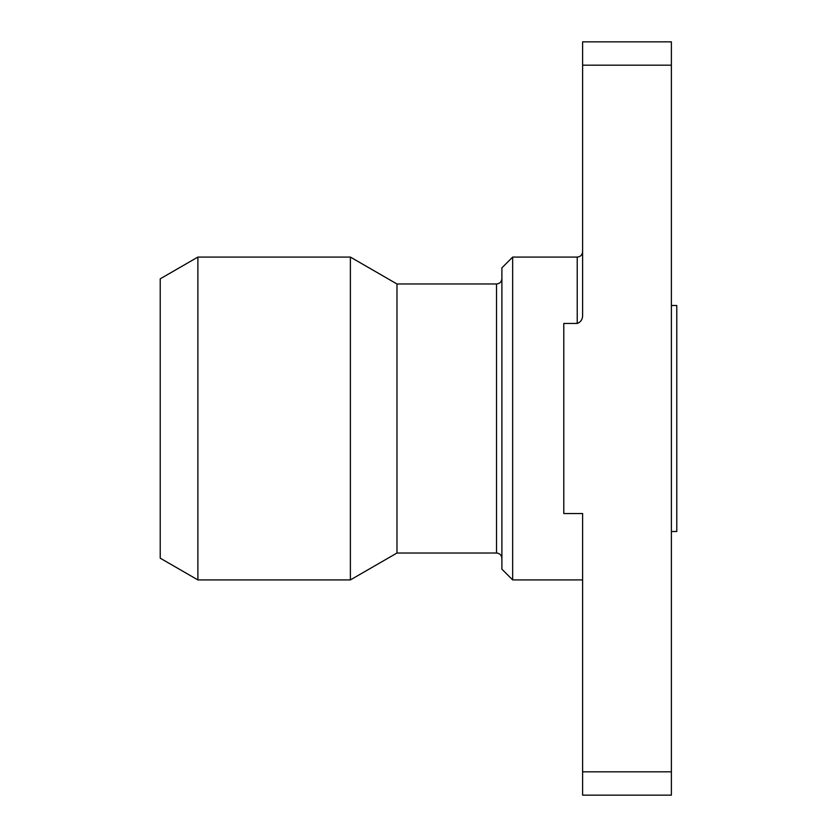 <?xml version="1.0" encoding="UTF-8"?>
<svg xmlns="http://www.w3.org/2000/svg" width="837" height="837" viewBox="0 0 837 837"><rect width="100%" height="100%" fill="white"/><g stroke="black" fill="none" stroke-linecap="round" stroke-linejoin="round"><path stroke-width="1.26" d="M671.389 531.495L676.777 531.495L676.777 305.505L671.389 305.505M197.888 579.926L160.223 558.174L160.223 278.826L197.888 257.074L197.888 579.926L350.379 579.926L350.379 257.074L197.888 257.074M396.979 283.984L496.519 283.984L496.519 553.016L396.979 553.016L396.979 283.984L350.379 257.074M512.662 579.926L501.897 569.16L501.897 267.84L512.662 257.074L512.662 579.926L582.615 579.926M563.782 323.469L563.782 513.531L582.615 513.531L582.615 771.829L671.389 771.829L671.389 41.85L582.615 41.85L582.615 314.586C582.834 319.012 581.045 321.973 577.227 323.469L563.782 323.469M582.615 771.829L582.615 795.15L671.389 795.15L671.389 771.829M671.389 65.171L582.615 65.171M577.227 323.469L577.227 257.074L512.662 257.074M496.519 553.016C499.762 553.309 501.551 555.098 501.897 558.394M577.227 257.074C580.47 256.792 582.259 254.992 582.615 251.696M496.519 283.984C499.762 283.691 501.551 281.902 501.897 278.606M396.979 553.016L350.379 579.926"/></g></svg>
